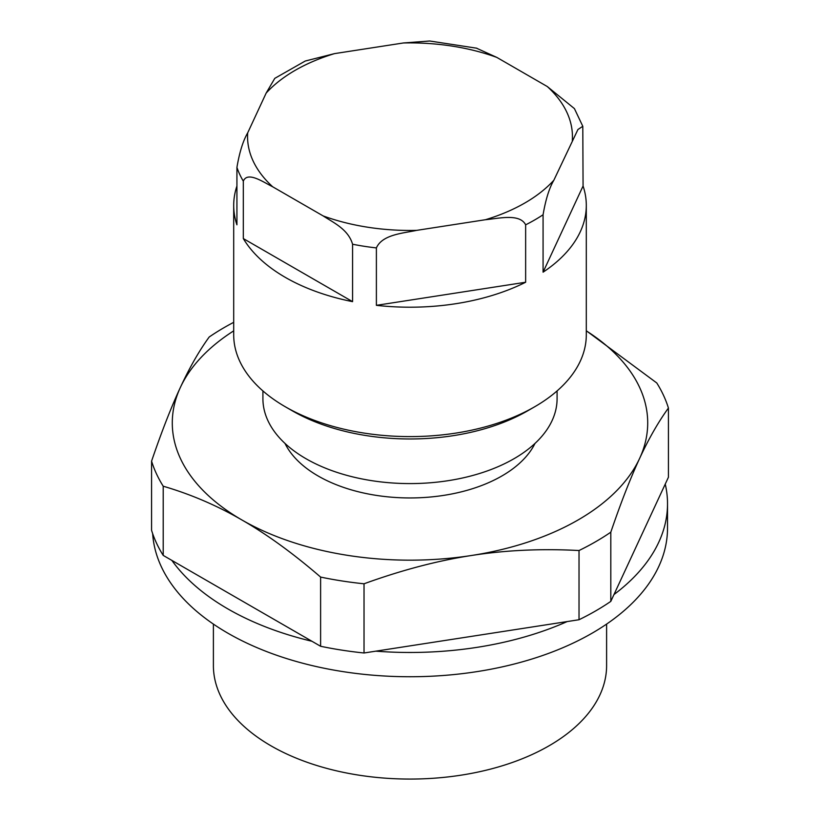 <?xml version="1.0" encoding="UTF-8"?>
<svg xmlns="http://www.w3.org/2000/svg" width="820" height="820" viewBox="0 0 820 820"><rect width="100%" height="100%" fill="white"/><g stroke="black" fill="none" stroke-linecap="round" stroke-linejoin="round"><path stroke-width="1.23" d="M613.975 594.551L610.808 601.378L610.808 532.18C620.894 502.619 630.498 478.039 639.61 458.441C648.733 438.741 658.337 421.941 668.423 408.053L668.423 477.25L613.975 594.551A257.521 148.676 0 0 0 667.521 503.798L667.521 528.059A257.521 148.676 180 0 1 414.817 676.715A257.521 148.676 180 0 1 152.653 533.615M553.848 180.236L577.926 129.519L582.794 126.29L583.071 186.007A176.3 101.793 180 0 1 586.3 205.41A176.3 101.793 180 0 1 543.076 272.178L543.076 214.758C545.659 199.588 549.246 188.077 553.848 180.236A162.442 93.787 180 0 1 485.46 219.719C498.898 218.468 519.757 213.22 525.64 224.823L525.64 282.244A176.3 101.793 180 0 1 376.39 305.337L376.39 247.917C382.274 234.489 403.143 233.28 416.57 230.379L485.46 219.719M582.805 126.3L574.42 108.609L547.278 86.53L496.848 57.42L476.256 48.072M476.84 48.216L429.68 41L403.43 42.968L334.539 53.618L305.245 61.028L274.772 78.361M274.782 78.361L266.151 93.101L247.691 132.871C243.089 140.712 239.501 152.223 236.929 167.393L236.929 224.813A176.3 101.793 180 0 1 233.7 205.41A176.3 101.793 180 0 1 236.929 186.007M272.722 186.806L323.152 215.926C332.961 222.333 348.336 229.282 352.569 244.227L352.569 301.647A176.3 101.793 180 0 1 243.314 238.569L243.314 181.148C247.548 171.093 262.923 181.897 272.722 186.806A162.442 93.787 180 0 1 247.691 132.871M610.808 601.378A262.472 151.536 180 0 1 579.022 619.736L364.029 652.986A262.472 151.536 180 0 1 320.61 646.273L163.211 555.406A262.472 151.536 180 0 1 151.577 530.335L151.577 461.137C161.663 431.576 171.267 406.997 180.39 387.399A237.718 137.248 180 0 1 233.7 330.86M557.087 390.925L557.087 398.674A147.087 84.921 180 0 1 371.931 480.694A147.087 84.921 180 0 1 262.912 398.674L262.912 390.925M668.423 408.053A262.472 151.536 180 0 0 656.789 382.981L586.3 330.757M163.211 555.406L163.211 486.209C190.763 494.275 216.992 505.53 241.91 519.972C266.828 534.291 293.058 553.326 320.61 577.075L320.61 646.273M233.7 322.332A262.472 151.536 180 0 0 209.192 337.01C199.106 350.898 189.502 367.698 180.39 387.399A237.718 137.248 180 0 0 241.91 519.972A237.718 137.248 180 0 0 471.52 555.489C505.561 550.169 541.395 548.518 579.022 550.528L579.022 619.736M364.029 652.986L364.029 583.789C401.656 570.136 437.49 560.695 471.52 555.489A237.718 137.248 180 0 0 639.61 458.441A237.718 137.248 180 0 0 586.3 330.86M610.808 532.18A262.472 151.536 180 0 1 579.022 550.528M163.211 486.209A262.472 151.536 180 0 1 151.577 461.137M364.029 583.789A262.472 151.536 180 0 1 320.61 577.075M535.009 443.415A129.95 75.03 180 0 1 376.37 495.393A129.95 75.03 180 0 1 284.991 443.415M606.605 624.082L606.605 665.553A196.605 113.508 180 0 1 359.109 775.197A196.605 113.508 180 0 1 213.395 665.553L213.395 624.082M543.076 272.178L583.071 186.007M243.314 238.569L352.569 301.647M376.39 305.337L525.64 282.244M586.3 205.41L586.3 334.806A176.3 101.793 180 0 1 580.293 361.148A176.3 101.793 180 0 1 534.671 406.781A176.3 101.793 180 0 1 285.329 406.781A176.3 101.793 180 0 1 233.7 334.806L233.7 205.41M534.671 406.781L527.66 410.83A166.398 96.073 180 0 1 292.34 410.83L285.329 406.781M667.521 503.798A257.521 148.676 0 0 0 665.245 484.077M375.857 651.162A257.521 148.676 0 0 0 567.194 621.56M171.872 560.409A257.521 148.676 0 0 0 311.948 641.271M547.278 86.53A162.442 93.787 180 0 1 572.309 140.466M403.43 42.968A162.442 93.787 180 0 1 496.848 57.42M266.151 93.101A162.442 93.787 180 0 1 334.539 53.618M416.57 230.379A162.442 93.787 180 0 1 323.152 215.926M543.076 214.758A176.3 101.793 180 0 1 525.64 224.823M376.39 247.917A176.3 101.793 180 0 1 352.569 244.227M243.314 181.148A176.3 101.793 180 0 1 236.929 167.393"/></g></svg>

